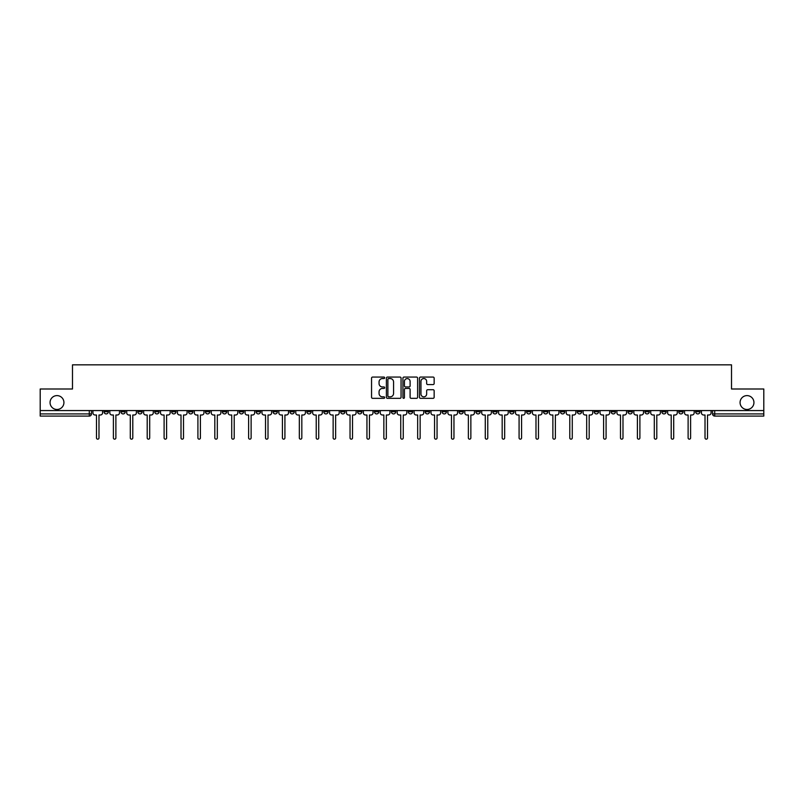 <?xml version="1.0" encoding="UTF-8"?>
<svg xmlns="http://www.w3.org/2000/svg" width="804" height="804" viewBox="0 0 804 804"><rect width="100%" height="100%" fill="white"/><g stroke="black" fill="none" stroke-linecap="round" stroke-linejoin="round"><path stroke-width="1.21" d="M384.664 377.81A0.744 0.744 0 0 0 383.92 377.066L372.614 377.066A1.065 1.065 0 0 0 371.559 378.121L371.559 397.266A1.065 1.065 0 0 0 372.614 398.332L383.92 398.332A0.744 0.744 0 0 0 384.664 397.588A0.744 0.744 0 0 0 383.92 396.844L382.453 396.844A3.407 3.407 0 0 1 379.056 393.437L379.056 391.849A3.407 3.407 0 0 1 382.453 388.443L383.92 388.443A0.744 0.744 0 0 0 384.664 387.699A0.744 0.744 0 0 0 383.92 386.955L382.453 386.955A3.407 3.407 0 0 1 379.056 383.548L379.056 381.95A3.407 3.407 0 0 1 382.453 378.553L383.92 378.553A0.744 0.744 0 0 0 384.664 377.81M740.072 402.543A6.934 6.934 0 0 0 747.006 409.477A6.934 6.934 0 0 0 753.941 402.543A6.934 6.934 0 0 0 747.006 395.608A6.934 6.934 0 0 0 740.072 402.543M50.059 402.543A6.934 6.934 0 0 0 56.994 409.477A6.934 6.934 0 0 0 63.928 402.543A6.934 6.934 0 0 0 56.994 395.608A6.934 6.934 0 0 0 50.059 402.543M661.833 410.563L661.833 411.748L666.174 411.748A2.171 2.171 0 0 1 664.004 413.919A2.171 2.171 0 0 1 661.833 411.748L661.833 410.563M560.418 410.563L560.418 411.748L564.75 411.748A2.171 2.171 0 0 1 562.579 413.919A2.171 2.171 0 0 1 560.418 411.748L560.418 410.563M543.514 410.563L543.514 411.748L547.846 411.748A2.171 2.171 0 0 1 545.675 413.919A2.171 2.171 0 0 1 543.514 411.748L543.514 410.563M442.089 410.563L442.089 411.748L446.421 411.748A2.171 2.171 0 0 1 444.26 413.919A2.171 2.171 0 0 1 442.089 411.748L442.089 410.563M425.185 410.563L425.185 411.748L429.527 411.748A2.171 2.171 0 0 1 427.356 413.919A2.171 2.171 0 0 1 425.185 411.748L425.185 410.563M408.281 410.563L408.281 411.748L412.623 411.748A2.171 2.171 0 0 1 410.452 413.919A2.171 2.171 0 0 1 408.281 411.748L408.281 410.563M374.473 410.563L374.473 411.748L378.815 411.748A2.171 2.171 0 0 1 376.644 413.919A2.171 2.171 0 0 1 374.473 411.748L374.473 410.563M340.675 411.748L340.675 410.563L340.675 411.748A2.171 2.171 0 0 0 342.836 413.919A2.171 2.171 0 0 1 340.675 411.748L345.006 411.748A2.171 2.171 0 0 1 342.836 413.919A2.171 2.171 0 0 0 345.006 411.748L345.006 410.563L345.006 411.748M323.771 411.748L323.771 410.563L323.771 411.748A2.171 2.171 0 0 0 325.932 413.919A2.171 2.171 0 0 1 323.771 411.748L328.102 411.748A2.171 2.171 0 0 1 325.932 413.919M306.867 411.748L306.867 410.563L306.867 411.748A2.171 2.171 0 0 0 309.027 413.919A2.171 2.171 0 0 1 306.867 411.748L311.198 411.748A2.171 2.171 0 0 1 309.027 413.919A2.171 2.171 0 0 0 311.198 411.748L311.198 410.563L311.198 411.748M289.963 410.563L289.963 411.748L294.294 411.748A2.171 2.171 0 0 1 292.123 413.919A2.171 2.171 0 0 1 289.963 411.748L289.963 410.563M273.058 410.563L273.058 411.748L277.39 411.748A2.171 2.171 0 0 1 275.219 413.919A2.171 2.171 0 0 1 273.058 411.748L273.058 410.563M256.154 410.563L256.154 411.748L260.486 411.748A2.171 2.171 0 0 1 258.325 413.919A2.171 2.171 0 0 1 256.154 411.748L256.154 410.563M239.25 411.748L239.25 410.563L239.25 411.748A2.171 2.171 0 0 0 241.421 413.919A2.171 2.171 0 0 1 239.25 411.748L243.582 411.748A2.171 2.171 0 0 1 241.421 413.919M205.442 411.748L205.442 410.563L205.442 411.748A2.171 2.171 0 0 0 207.613 413.919A2.171 2.171 0 0 1 205.442 411.748L209.774 411.748A2.171 2.171 0 0 1 207.613 413.919A2.171 2.171 0 0 0 209.774 411.748L209.774 410.563L209.774 411.748M188.538 411.748L188.538 410.563L188.538 411.748A2.171 2.171 0 0 0 190.709 413.919A2.171 2.171 0 0 1 188.538 411.748L192.87 411.748A2.171 2.171 0 0 1 190.709 413.919A2.171 2.171 0 0 0 192.87 411.748L192.87 410.563L192.87 411.748M171.634 411.748L171.634 410.563L171.634 411.748A2.171 2.171 0 0 0 173.805 413.919A2.171 2.171 0 0 1 171.634 411.748L175.965 411.748A2.171 2.171 0 0 1 173.805 413.919A2.171 2.171 0 0 0 175.965 411.748L175.965 410.563L175.965 411.748M154.73 411.748L154.73 410.563L154.73 411.748A2.171 2.171 0 0 0 156.901 413.919A2.171 2.171 0 0 1 154.73 411.748L159.061 411.748A2.171 2.171 0 0 1 156.901 413.919M137.826 411.748L137.826 410.563L137.826 411.748A2.171 2.171 0 0 0 139.996 413.919A2.171 2.171 0 0 1 137.826 411.748L142.167 411.748A2.171 2.171 0 0 1 139.996 413.919A2.171 2.171 0 0 0 142.167 411.748L142.167 410.563L142.167 411.748M120.922 411.748L120.922 410.563L120.922 411.748A2.171 2.171 0 0 0 123.092 413.919A2.171 2.171 0 0 1 120.922 411.748L125.263 411.748A2.171 2.171 0 0 1 123.092 413.919A2.171 2.171 0 0 0 125.263 411.748L125.263 410.563L125.263 411.748M433.085 384.563A1.065 1.065 0 0 0 434.15 383.498L434.15 378.121A1.065 1.065 0 0 0 433.085 377.066L420.532 377.066A1.065 1.065 0 0 0 419.467 378.121L419.467 397.266A1.065 1.065 0 0 0 420.532 398.332L433.085 398.332A1.065 1.065 0 0 0 434.15 397.266L434.15 390.784A1.065 1.065 0 0 0 433.085 389.719L427.708 389.719A1.065 1.065 0 0 0 426.653 390.784L426.653 394A2.844 2.844 0 0 1 423.808 396.844A2.844 2.844 0 0 1 420.954 394L420.954 381.397A2.844 2.844 0 0 1 423.808 378.553A2.844 2.844 0 0 1 426.653 381.397L426.653 383.498A1.065 1.065 0 0 0 427.708 384.563L433.085 384.563M40.2 410.563L40.2 388.995L72.491 388.995L72.491 364.835L731.509 364.835L731.509 388.995L763.8 388.995L763.8 410.563L40.2 410.563L40.2 413.919L91.455 413.919L91.455 410.563L91.455 413.919A2.171 2.171 0 0 1 89.284 416.09L40.2 416.09L40.2 413.919M401.065 378.121A1.065 1.065 0 0 0 400.01 377.066L387.458 377.066A1.065 1.065 0 0 0 386.392 378.121L386.392 397.266A1.065 1.065 0 0 0 387.458 398.332L400.01 398.332A1.065 1.065 0 0 0 401.065 397.266L401.065 378.121M403.99 377.066L416.542 377.066A1.065 1.065 0 0 1 417.608 378.121L417.608 397.266A1.065 1.065 0 0 1 416.542 398.332L411.176 398.332A1.065 1.065 0 0 1 410.11 397.266L410.11 389.508A1.065 1.065 0 0 0 409.045 388.443L405.487 388.443A1.065 1.065 0 0 0 404.422 389.508L404.422 397.588A0.744 0.744 0 0 1 403.678 398.332A0.744 0.744 0 0 1 402.935 397.588L402.935 378.121A1.065 1.065 0 0 1 403.99 377.066M712.545 410.563L712.545 413.919L763.8 413.919L763.8 416.09L714.716 416.09A2.171 2.171 0 0 1 712.545 413.919M763.8 410.563L763.8 413.919M699.982 410.563L699.982 411.748A2.171 2.171 0 0 1 697.812 413.919A2.171 2.171 0 0 1 695.641 411.748A2.171 2.171 0 0 0 697.812 413.919M695.641 410.563L695.641 411.748L699.982 411.748M683.078 410.563L683.078 411.748A2.171 2.171 0 0 1 680.908 413.919A2.171 2.171 0 0 1 678.737 411.748L683.078 411.748M678.737 410.563L678.737 411.748M666.174 410.563L666.174 411.748A2.171 2.171 0 0 1 664.004 413.919M649.27 410.563L649.27 411.748A2.171 2.171 0 0 1 647.099 413.919A2.171 2.171 0 0 1 644.939 411.748L649.27 411.748M644.939 410.563L644.939 411.748M632.366 410.563L632.366 411.748A2.171 2.171 0 0 1 630.195 413.919A2.171 2.171 0 0 1 628.035 411.748L632.366 411.748M628.035 410.563L628.035 411.748M615.462 410.563L615.462 411.748A2.171 2.171 0 0 1 613.291 413.919A2.171 2.171 0 0 1 611.13 411.748A2.171 2.171 0 0 0 613.291 413.919M611.13 410.563L611.13 411.748L615.462 411.748M598.558 410.563L598.558 411.748A2.171 2.171 0 0 1 596.387 413.919A2.171 2.171 0 0 1 594.226 411.748L598.558 411.748M594.226 410.563L594.226 411.748M581.654 410.563L581.654 411.748A2.171 2.171 0 0 1 579.483 413.919A2.171 2.171 0 0 1 577.322 411.748L581.654 411.748M577.322 410.563L577.322 411.748M564.75 410.563L564.75 411.748M547.846 410.563L547.846 411.748L547.846 410.563M530.941 410.563L530.941 411.748A2.171 2.171 0 0 1 528.781 413.919A2.171 2.171 0 0 1 526.61 411.748L530.941 411.748M526.61 410.563L526.61 411.748M514.037 410.563L514.037 411.748A2.171 2.171 0 0 1 511.877 413.919A2.171 2.171 0 0 1 509.706 411.748L514.037 411.748M509.706 410.563L509.706 411.748M497.133 410.563L497.133 411.748A2.171 2.171 0 0 1 494.973 413.919A2.171 2.171 0 0 1 492.802 411.748L497.133 411.748M492.802 410.563L492.802 411.748M480.229 410.563L480.229 411.748A2.171 2.171 0 0 1 478.068 413.919A2.171 2.171 0 0 1 475.898 411.748L480.229 411.748M475.898 410.563L475.898 411.748M463.325 410.563L463.325 411.748A2.171 2.171 0 0 1 461.164 413.919A2.171 2.171 0 0 1 458.994 411.748L463.325 411.748M458.994 410.563L458.994 411.748M446.421 410.563L446.421 411.748A2.171 2.171 0 0 1 444.26 413.919M429.527 410.563L429.527 411.748M412.623 411.748L412.623 410.563L412.623 411.748A2.171 2.171 0 0 1 410.452 413.919M395.719 410.563L395.719 411.748A2.171 2.171 0 0 1 393.548 413.919A2.171 2.171 0 0 1 391.377 411.748A2.171 2.171 0 0 0 393.548 413.919A2.171 2.171 0 0 0 395.719 411.748L391.377 411.748L391.377 410.563M378.815 411.748L378.815 410.563L378.815 411.748A2.171 2.171 0 0 1 376.644 413.919M361.911 410.563L361.911 411.748A2.171 2.171 0 0 1 359.74 413.919A2.171 2.171 0 0 1 357.579 411.748A2.171 2.171 0 0 0 359.74 413.919M357.579 410.563L357.579 411.748L361.911 411.748M328.102 410.563L328.102 411.748L328.102 410.563M294.294 411.748L294.294 410.563L294.294 411.748A2.171 2.171 0 0 1 292.123 413.919M277.39 411.748L277.39 410.563L277.39 411.748A2.171 2.171 0 0 1 275.219 413.919M260.486 411.748L260.486 410.563L260.486 411.748A2.171 2.171 0 0 1 258.325 413.919M243.582 410.563L243.582 411.748L243.582 410.563M226.678 411.748L226.678 410.563L226.678 411.748A2.171 2.171 0 0 1 224.517 413.919A2.171 2.171 0 0 1 222.346 411.748L226.678 411.748A2.171 2.171 0 0 1 224.517 413.919M222.346 410.563L222.346 411.748M159.061 410.563L159.061 411.748L159.061 410.563M108.359 410.563L108.359 411.748A2.171 2.171 0 0 1 106.188 413.919A2.171 2.171 0 0 1 104.017 411.748A2.171 2.171 0 0 0 106.188 413.919A2.171 2.171 0 0 0 108.359 411.748L108.359 410.563M104.017 410.563L104.017 411.748L108.359 411.748M89.284 410.563L89.284 416.09A2.171 2.171 0 0 0 91.455 413.919M388.623 378.553A0.744 0.744 0 0 0 387.88 379.297L387.88 396.101A0.744 0.744 0 0 0 388.623 396.844L390.171 396.844A3.407 3.407 0 0 0 393.568 393.437L393.568 381.95A3.407 3.407 0 0 0 390.171 378.553L388.623 378.553M410.11 381.448A2.844 2.844 0 0 0 407.266 378.604A2.844 2.844 0 0 0 404.422 381.448L404.422 385.89A1.065 1.065 0 0 0 405.487 386.955L409.045 386.955A1.065 1.065 0 0 0 410.11 385.89L410.11 381.448M92.912 410.563L92.912 412.834A2.171 2.171 0 0 0 95.083 415.005L96.49 415.005L96.49 437.919A1.246 1.246 0 0 0 97.736 439.165A1.246 1.246 0 0 0 98.982 437.919L98.982 415.005L100.389 415.005A2.171 2.171 0 0 0 102.56 412.834L102.56 410.563M109.816 410.563L109.816 412.834A2.171 2.171 0 0 0 111.987 415.005L113.394 415.005L113.394 437.919A1.246 1.246 0 0 0 114.64 439.165A1.246 1.246 0 0 0 115.887 437.919L115.887 415.005L117.294 415.005A2.171 2.171 0 0 0 119.464 412.834L119.464 410.563M126.72 410.563L126.72 412.834A2.171 2.171 0 0 0 128.891 415.005L130.298 415.005L130.298 437.919A1.246 1.246 0 0 0 131.544 439.165A1.246 1.246 0 0 0 132.791 437.919L132.791 415.005L134.198 415.005A2.171 2.171 0 0 0 136.368 412.834L136.368 410.563M143.625 410.563L143.625 412.834A2.171 2.171 0 0 0 145.795 415.005L147.202 415.005L147.202 437.919A1.246 1.246 0 0 0 148.449 439.165A1.246 1.246 0 0 0 149.695 437.919L149.695 415.005L151.102 415.005A2.171 2.171 0 0 0 153.273 412.834L153.273 410.563M160.529 410.563L160.529 412.834A2.171 2.171 0 0 0 162.699 415.005L164.106 415.005L164.106 437.919A1.246 1.246 0 0 0 165.353 439.165A1.246 1.246 0 0 0 166.599 437.919L166.599 415.005L168.006 415.005A2.171 2.171 0 0 0 170.177 412.834L170.177 410.563M177.433 410.563L177.433 412.834A2.171 2.171 0 0 0 179.604 415.005L181.011 415.005L181.011 437.919A1.246 1.246 0 0 0 182.257 439.165A1.246 1.246 0 0 0 183.503 437.919L183.503 415.005L184.91 415.005A2.171 2.171 0 0 0 187.081 412.834L187.081 410.563M194.337 410.563L194.337 412.834A2.171 2.171 0 0 0 196.508 415.005L197.915 415.005L197.915 437.919A1.246 1.246 0 0 0 199.161 439.165A1.246 1.246 0 0 0 200.407 437.919L200.407 415.005L201.814 415.005A2.171 2.171 0 0 0 203.975 412.834L203.975 410.563M211.241 410.563L211.241 412.834A2.171 2.171 0 0 0 213.412 415.005L214.819 415.005L214.819 437.919A1.246 1.246 0 0 0 216.065 439.165A1.246 1.246 0 0 0 217.311 437.919L217.311 415.005L218.718 415.005A2.171 2.171 0 0 0 220.879 412.834L220.879 410.563M228.145 410.563L228.145 412.834A2.171 2.171 0 0 0 230.306 415.005L231.723 415.005L231.723 437.919A1.246 1.246 0 0 0 232.969 439.165A1.246 1.246 0 0 0 234.215 437.919L234.215 415.005L235.622 415.005A2.171 2.171 0 0 0 237.783 412.834L237.783 410.563M245.049 410.563L245.049 412.834A2.171 2.171 0 0 0 247.21 415.005L248.627 415.005L248.627 437.919A1.246 1.246 0 0 0 249.873 439.165A1.246 1.246 0 0 0 251.119 437.919L251.119 415.005L252.526 415.005A2.171 2.171 0 0 0 254.687 412.834L254.687 410.563M261.953 410.563L261.953 412.834A2.171 2.171 0 0 0 264.114 415.005L265.521 415.005L265.521 437.919A1.246 1.246 0 0 0 266.767 439.165A1.246 1.246 0 0 0 268.013 437.919L268.013 415.005L269.43 415.005A2.171 2.171 0 0 0 271.591 412.834L271.591 410.563M278.857 410.563L278.857 412.834A2.171 2.171 0 0 0 281.018 415.005L282.425 415.005L282.425 437.919A1.246 1.246 0 0 0 283.671 439.165A1.246 1.246 0 0 0 284.917 437.919L284.917 415.005L286.335 415.005A2.171 2.171 0 0 0 288.495 412.834L288.495 410.563M295.761 410.563L295.761 412.834A2.171 2.171 0 0 0 297.922 415.005L299.329 415.005L299.329 437.919A1.246 1.246 0 0 0 300.575 439.165A1.246 1.246 0 0 0 301.822 437.919L301.822 415.005L303.239 415.005A2.171 2.171 0 0 0 305.399 412.834L305.399 410.563M312.666 410.563L312.666 412.834A2.171 2.171 0 0 0 314.826 415.005L316.233 415.005L316.233 437.919A1.246 1.246 0 0 0 317.479 439.165A1.246 1.246 0 0 0 318.726 437.919L318.726 415.005L320.133 415.005A2.171 2.171 0 0 0 322.303 412.834L322.303 410.563M329.56 410.563L329.56 412.834A2.171 2.171 0 0 0 331.73 415.005L333.137 415.005L333.137 437.919A1.246 1.246 0 0 0 334.384 439.165A1.246 1.246 0 0 0 335.63 437.919L335.63 415.005L337.037 415.005A2.171 2.171 0 0 0 339.208 412.834L339.208 410.563M346.464 410.563L346.464 412.834A2.171 2.171 0 0 0 348.634 415.005L350.041 415.005L350.041 437.919A1.246 1.246 0 0 0 351.288 439.165A1.246 1.246 0 0 0 352.534 437.919L352.534 415.005L353.941 415.005A2.171 2.171 0 0 0 356.112 412.834L356.112 410.563M363.368 410.563L363.368 412.834A2.171 2.171 0 0 0 365.539 415.005L366.946 415.005L366.946 437.919A1.246 1.246 0 0 0 368.192 439.165A1.246 1.246 0 0 0 369.438 437.919L369.438 415.005L370.845 415.005A2.171 2.171 0 0 0 373.016 412.834L373.016 410.563M380.272 410.563L380.272 412.834A2.171 2.171 0 0 0 382.443 415.005L383.85 415.005L383.85 437.919A1.246 1.246 0 0 0 385.096 439.165A1.246 1.246 0 0 0 386.342 437.919L386.342 415.005L387.749 415.005A2.171 2.171 0 0 0 389.92 412.834L389.92 410.563M397.176 410.563L397.176 412.834A2.171 2.171 0 0 0 399.347 415.005L400.754 415.005L400.754 437.919A1.246 1.246 0 0 0 402 439.165A1.246 1.246 0 0 0 403.246 437.919L403.246 415.005L404.653 415.005A2.171 2.171 0 0 0 406.824 412.834L406.824 410.563M414.08 410.563L414.08 412.834A2.171 2.171 0 0 0 416.251 415.005L417.658 415.005L417.658 437.919A1.246 1.246 0 0 0 418.904 439.165A1.246 1.246 0 0 0 420.15 437.919L420.15 415.005L421.557 415.005A2.171 2.171 0 0 0 423.728 412.834L423.728 410.563M430.984 410.563L430.984 412.834A2.171 2.171 0 0 0 433.155 415.005L434.562 415.005L434.562 437.919A1.246 1.246 0 0 0 435.808 439.165A1.246 1.246 0 0 0 437.054 437.919L437.054 415.005L438.461 415.005A2.171 2.171 0 0 0 440.632 412.834L440.632 410.563M447.888 410.563L447.888 412.834A2.171 2.171 0 0 0 450.059 415.005L451.466 415.005L451.466 437.919A1.246 1.246 0 0 0 452.712 439.165A1.246 1.246 0 0 0 453.958 437.919L453.958 415.005L455.365 415.005A2.171 2.171 0 0 0 457.536 412.834L457.536 410.563M464.792 410.563L464.792 412.834A2.171 2.171 0 0 0 466.963 415.005L468.37 415.005L468.37 437.919A1.246 1.246 0 0 0 469.616 439.165A1.246 1.246 0 0 0 470.863 437.919L470.863 415.005L472.27 415.005A2.171 2.171 0 0 0 474.44 412.834L474.44 410.563M481.696 410.563L481.696 412.834A2.171 2.171 0 0 0 483.867 415.005L485.274 415.005L485.274 437.919A1.246 1.246 0 0 0 486.52 439.165A1.246 1.246 0 0 0 487.767 437.919L487.767 415.005L489.174 415.005A2.171 2.171 0 0 0 491.334 412.834L491.334 410.563M498.601 410.563L498.601 412.834A2.171 2.171 0 0 0 500.761 415.005L502.178 415.005L502.178 437.919A1.246 1.246 0 0 0 503.425 439.165A1.246 1.246 0 0 0 504.671 437.919L504.671 415.005L506.078 415.005A2.171 2.171 0 0 0 508.239 412.834L508.239 410.563M515.505 410.563L515.505 412.834A2.171 2.171 0 0 0 517.665 415.005L519.082 415.005L519.082 437.919A1.246 1.246 0 0 0 520.329 439.165A1.246 1.246 0 0 0 521.575 437.919L521.575 415.005L522.982 415.005A2.171 2.171 0 0 0 525.143 412.834L525.143 410.563M532.409 410.563L532.409 412.834A2.171 2.171 0 0 0 534.57 415.005L535.987 415.005L535.987 437.919A1.246 1.246 0 0 0 537.233 439.165A1.246 1.246 0 0 0 538.479 437.919L538.479 415.005L539.886 415.005A2.171 2.171 0 0 0 542.047 412.834L542.047 410.563M549.313 410.563L549.313 412.834A2.171 2.171 0 0 0 551.474 415.005L552.881 415.005L552.881 437.919A1.246 1.246 0 0 0 554.127 439.165A1.246 1.246 0 0 0 555.373 437.919L555.373 415.005L556.79 415.005A2.171 2.171 0 0 0 558.951 412.834L558.951 410.563M566.217 410.563L566.217 412.834A2.171 2.171 0 0 0 568.378 415.005L569.785 415.005L569.785 437.919A1.246 1.246 0 0 0 571.031 439.165A1.246 1.246 0 0 0 572.277 437.919L572.277 415.005L573.694 415.005A2.171 2.171 0 0 0 575.855 412.834L575.855 410.563M583.121 410.563L583.121 412.834A2.171 2.171 0 0 0 585.282 415.005L586.689 415.005L586.689 437.919A1.246 1.246 0 0 0 587.935 439.165A1.246 1.246 0 0 0 589.181 437.919L589.181 415.005L590.588 415.005A2.171 2.171 0 0 0 592.759 412.834L592.759 410.563M600.025 410.563L600.025 412.834A2.171 2.171 0 0 0 602.186 415.005L603.593 415.005L603.593 437.919A1.246 1.246 0 0 0 604.839 439.165A1.246 1.246 0 0 0 606.085 437.919L606.085 415.005L607.492 415.005A2.171 2.171 0 0 0 609.663 412.834L609.663 410.563M616.919 410.563L616.919 412.834A2.171 2.171 0 0 0 619.09 415.005L620.497 415.005L620.497 437.919A1.246 1.246 0 0 0 621.743 439.165A1.246 1.246 0 0 0 622.989 437.919L622.989 415.005L624.396 415.005A2.171 2.171 0 0 0 626.567 412.834L626.567 410.563M633.823 410.563L633.823 412.834A2.171 2.171 0 0 0 635.994 415.005L637.401 415.005L637.401 437.919A1.246 1.246 0 0 0 638.647 439.165A1.246 1.246 0 0 0 639.894 437.919L639.894 415.005L641.301 415.005A2.171 2.171 0 0 0 643.471 412.834L643.471 410.563M650.727 410.563L650.727 412.834A2.171 2.171 0 0 0 652.898 415.005L654.305 415.005L654.305 437.919A1.246 1.246 0 0 0 655.551 439.165A1.246 1.246 0 0 0 656.798 437.919L656.798 415.005L658.205 415.005A2.171 2.171 0 0 0 660.375 412.834L660.375 410.563M667.632 410.563L667.632 412.834A2.171 2.171 0 0 0 669.802 415.005L671.209 415.005L671.209 437.919A1.246 1.246 0 0 0 672.456 439.165A1.246 1.246 0 0 0 673.702 437.919L673.702 415.005L675.109 415.005A2.171 2.171 0 0 0 677.28 412.834L677.28 410.563M684.536 410.563L684.536 412.834A2.171 2.171 0 0 0 686.706 415.005L688.113 415.005L688.113 437.919A1.246 1.246 0 0 0 689.36 439.165A1.246 1.246 0 0 0 690.606 437.919L690.606 415.005L692.013 415.005A2.171 2.171 0 0 0 694.184 412.834L694.184 410.563M701.44 410.563L701.44 412.834A2.171 2.171 0 0 0 703.611 415.005L705.018 415.005L705.018 437.919A1.246 1.246 0 0 0 706.264 439.165A1.246 1.246 0 0 0 707.51 437.919L707.51 415.005L708.917 415.005A2.171 2.171 0 0 0 711.088 412.834L711.088 410.563M714.716 410.563L714.716 416.09"/></g></svg>
